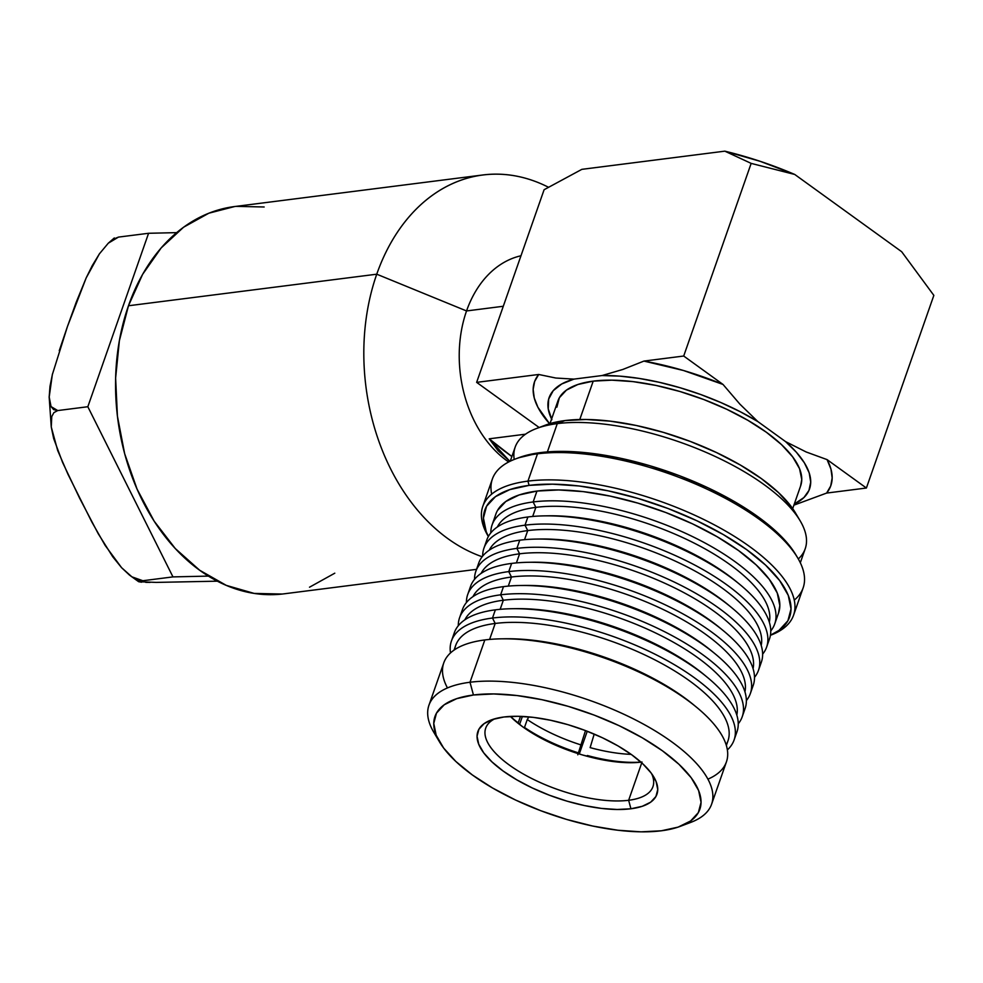 <?xml version="1.0" encoding="UTF-8"?>
<svg xmlns="http://www.w3.org/2000/svg" width="983" height="983" viewBox="0 0 983 983"><rect width="100%" height="100%" fill="white"/><g stroke="black" fill="none" stroke-linecap="round" stroke-linejoin="round"><path stroke-width="1.47" d="M466.544 310.947L503.284 306.266L466.544 310.947A110.538 80.778 -97.2 0 1 520.978 255.764A110.538 80.778 82.8 0 0 466.544 310.947L376.747 274.196L466.544 310.947A110.538 80.778 82.8 0 0 508.666 461.973A110.538 80.778 -97.2 0 1 466.544 310.947M792.691 508.604L800.666 485.823A128.576 49.543 -160.7 0 0 733.957 412.786A128.576 49.543 -160.7 0 0 593.216 381.134L579.773 419.52L593.216 381.134A128.576 49.543 -160.7 0 0 557.963 400.843L549.989 423.612M548.465 187.249A195.212 142.658 82.8 0 0 376.747 274.196A195.212 142.658 -97.2 0 1 482.837 174.974A195.212 142.658 -97.2 0 1 548.465 187.249M482.837 174.974L234.556 206.553A195.212 142.658 82.8 0 0 128.466 305.762L376.747 274.196L128.466 305.762L142.584 274.404L161.2 247.888L183.575 227.22L208.851 213.2L234.679 206.528M108.29 243.194L118.476 237.1L113.377 239.176L108.29 243.194L99.406 253.847L86.197 277.87L67.471 326.454L76.244 302.186L86.197 277.87L92.218 265.693L99.406 253.847L108.29 243.194L114.323 237.96M118.476 237.1L148.58 233.278L176.645 232.639L148.58 233.278L118.476 237.1M800.137 520.781L795.394 512.782A145.828 56.178 -160.7 0 0 564.93 420.577L557.287 423.624A153.667 59.201 19.3 0 1 800.137 520.781A153.667 59.201 19.3 0 1 798.307 558.958M800.309 562.755L805.212 548.747A153.667 59.201 -160.7 0 0 725.491 461.457A153.667 59.201 -160.7 0 0 557.287 423.624L547.384 451.897L557.287 423.624A153.667 59.201 -160.7 0 0 515.153 447.167L510.251 461.187M797.705 557.914L795.8 554.719A161.507 62.224 -160.7 0 0 540.564 452.598L537.504 453.814A164.64 63.428 19.3 0 1 797.705 557.914A164.64 63.428 19.3 0 1 794.264 600.097M527.945 481.129A164.64 63.428 19.3 0 1 708.153 521.666A164.64 63.428 19.3 0 1 793.576 615.186A164.64 63.428 19.3 0 1 770.414 635.301L770.635 635.215A164.64 63.428 -160.7 0 0 736.525 537.701A164.64 63.428 -160.7 0 0 527.945 481.129L529.087 485.381A161.507 62.224 19.3 0 1 731.205 539.311A161.507 62.224 19.3 0 1 770.439 635.19L779.003 630.373L787.911 620.74L791.032 608.919L788.255 595.354L779.654 580.56L765.597 565.114L746.601 549.595L723.402 534.629L696.886 520.757L668.084 508.53L638.09 498.43L608.072 490.812L579.171 485.995L552.495 484.164L529.087 485.381L527.945 481.129A164.64 63.428 -160.7 0 0 488.244 536.325L488.354 536.521A164.64 63.428 19.3 0 1 482.8 506.356A164.64 63.428 19.3 0 1 527.945 481.129L537.504 453.814L527.945 481.129M793.576 615.186L803.136 587.883A164.64 63.428 -160.7 0 0 717.725 494.351A164.64 63.428 -160.7 0 0 537.504 453.814A164.64 63.428 -160.7 0 0 492.36 479.053L482.8 506.356M533.142 501.957A149.748 57.69 19.3 0 1 697.058 538.831A149.748 57.69 19.3 0 1 774.739 623.898A149.748 57.69 19.3 0 1 770.758 630.939A149.748 57.69 -160.7 0 0 705.72 543.366A149.748 57.69 -160.7 0 0 533.142 501.957L535.858 507.375A144.255 55.576 19.3 0 1 690.73 541.387A144.255 55.576 19.3 0 1 769.333 622.214A144.255 55.576 -160.7 0 0 690.73 541.387A144.255 55.576 -160.7 0 0 535.858 507.375L532.675 516.468L535.858 507.375A144.255 55.576 -160.7 0 0 497.361 526.974A144.255 55.576 19.3 0 1 535.858 507.375L533.142 501.957A149.748 57.69 -160.7 0 0 490.812 532.897A149.748 57.69 19.3 0 1 492.09 524.91A149.748 57.69 19.3 0 1 533.142 501.957L536.964 491.07L533.142 501.957M774.739 623.898L778.561 612.999A149.748 57.69 -160.7 0 0 700.867 527.932A149.748 57.69 -160.7 0 0 536.964 491.07A149.748 57.69 -160.7 0 0 495.899 514.011L492.09 524.91M766.617 647.109A149.748 57.69 19.3 0 1 762.636 654.15A149.748 57.69 -160.7 0 0 697.598 566.589A149.748 57.69 -160.7 0 0 525.02 525.18L527.883 516.984L525.02 525.18A149.748 57.69 19.3 0 1 688.923 562.043A149.748 57.69 19.3 0 1 766.617 647.109L769.48 638.913A149.748 57.69 -160.7 0 0 691.799 553.847A149.748 57.69 -160.7 0 0 527.883 516.984A149.748 57.69 19.3 0 1 544.336 515.866A149.748 57.69 19.3 0 1 739.56 584.234L736.439 581.666A144.255 55.576 -160.7 0 0 548.367 515.805A144.255 55.576 -160.7 0 0 546.388 515.842A144.255 55.576 19.3 0 1 737.963 582.931M739.56 584.234A149.748 57.69 19.3 0 1 767.649 642.87M525.02 525.18L527.724 530.587A144.255 55.576 19.3 0 1 682.595 564.598A144.255 55.576 19.3 0 1 761.198 645.438A144.255 55.576 -160.7 0 0 682.595 564.598A144.255 55.576 -160.7 0 0 527.724 530.587L524.541 539.679L527.724 530.587A144.255 55.576 -160.7 0 0 489.239 550.185A144.255 55.576 19.3 0 1 527.724 530.587L525.02 525.18A149.748 57.69 -160.7 0 0 482.678 556.108A149.748 57.69 19.3 0 1 483.955 548.133A149.748 57.69 19.3 0 1 525.02 525.18M758.483 670.332A149.748 57.69 19.3 0 1 754.502 677.361A149.748 57.69 -160.7 0 0 689.464 589.8A149.748 57.69 -160.7 0 0 516.886 548.391L519.749 540.195L516.886 548.391A149.748 57.69 19.3 0 1 680.789 585.266A149.748 57.69 19.3 0 1 758.483 670.332L761.358 662.137A149.748 57.69 -160.7 0 0 683.664 577.07A149.748 57.69 -160.7 0 0 519.749 540.195A149.748 57.69 19.3 0 1 536.202 539.077A149.748 57.69 19.3 0 1 731.426 607.445L728.305 604.877A144.255 55.576 -160.7 0 0 540.245 539.016A144.255 55.576 -160.7 0 0 538.254 539.065A144.255 55.576 19.3 0 1 729.841 606.155M731.426 607.445A149.748 57.69 19.3 0 1 759.515 666.093M510.349 716.423A88.593 34.135 -160.7 0 0 640.99 762.169M628.641 800.285A88.593 34.135 19.3 0 1 531.668 778.475A88.593 34.135 19.3 0 1 485.713 728.145A88.593 34.135 19.3 0 1 494.842 718.77A88.593 34.135 -160.7 0 0 518.938 771.409A88.593 34.135 -160.7 0 0 628.641 800.285L630.926 808.776A94.86 36.543 19.3 0 1 510.742 776.189A94.86 36.543 19.3 0 1 491.095 719.998A94.86 36.543 19.3 0 1 503.886 717L492.569 719.47L484.14 723.611L478.905 729.263L477.062 736.218L478.709 744.18L483.747 752.867L492.016 761.948L503.173 771.053L516.8 779.851L532.368 787.997L549.288 795.173L566.896 801.12L584.541 805.581L601.51 808.419L617.177 809.488L630.926 808.776L642.243 806.306L650.685 802.165L655.919 796.513L657.75 789.558L656.116 781.596L651.065 772.908L642.808 763.828L631.651 754.723L618.024 745.925L602.456 737.778L585.536 730.602L567.916 724.655L550.283 720.195L533.302 717.357L517.636 716.288L503.886 717A94.86 36.543 19.3 0 1 653.806 776.975A94.86 36.543 19.3 0 1 630.926 808.776L628.641 800.285A88.593 34.135 -160.7 0 0 651.643 773.682A88.593 34.135 19.3 0 1 652.933 786.707A88.593 34.135 19.3 0 1 628.641 800.285L641.752 762.857L628.641 800.285M680.297 826.334L690.742 822.402A149.748 57.69 -160.7 0 0 659.716 733.711A149.748 57.69 -160.7 0 0 470.009 682.251L473.437 694.993A140.336 54.065 19.3 0 1 651.225 743.222A140.336 54.065 19.3 0 1 680.297 826.334A140.336 54.065 19.3 0 1 661.375 830.782A140.336 54.065 19.3 0 1 439.598 742.042A140.336 54.065 19.3 0 1 473.437 694.993L470.009 682.251A149.748 57.69 19.3 0 1 633.912 719.114A149.748 57.69 19.3 0 1 711.606 804.192A149.748 57.69 19.3 0 1 685.151 824.233M711.606 804.192L726.425 761.886A149.748 57.69 -160.7 0 0 648.731 676.808A149.748 57.69 -160.7 0 0 484.828 639.945L470.009 682.251L484.828 639.945A149.748 57.69 19.3 0 1 501.269 638.827A149.748 57.69 19.3 0 1 696.492 707.195A149.748 57.69 19.3 0 1 707.907 779.15M696.492 707.195L693.384 704.627A144.255 55.576 -160.7 0 0 505.311 638.766A144.255 55.576 -160.7 0 0 503.321 638.803A144.255 55.576 19.3 0 1 694.907 705.905M726.351 745.458L727.948 740.924A144.255 55.576 -160.7 0 0 653.105 658.966A144.255 55.576 -160.7 0 0 495.199 623.455L489.608 639.429L495.199 623.455A144.255 55.576 19.3 0 1 657.75 661.362A144.255 55.576 19.3 0 1 726.154 744.782M492.495 618.037L495.199 623.455L492.495 618.037A149.748 57.69 19.3 0 1 656.398 654.911A149.748 57.69 19.3 0 1 734.092 739.978A149.748 57.69 19.3 0 1 727.371 749.918A149.748 57.69 -160.7 0 0 668.981 661.596A149.748 57.69 -160.7 0 0 492.495 618.037L495.358 609.841L492.495 618.037A149.748 57.69 -160.7 0 0 450.497 652.958A149.748 57.69 19.3 0 1 451.443 640.99A149.748 57.69 19.3 0 1 492.495 618.037M734.092 739.978L736.967 731.782A149.748 57.69 -160.7 0 0 659.274 646.716A149.748 57.69 -160.7 0 0 495.358 609.841A149.748 57.69 19.3 0 1 511.811 608.723A149.748 57.69 19.3 0 1 707.035 677.09A149.748 57.69 19.3 0 1 735.124 735.739M707.035 677.09L703.926 674.522A144.255 55.576 -160.7 0 0 515.854 608.661A144.255 55.576 -160.7 0 0 513.863 608.71A144.255 55.576 19.3 0 1 705.45 675.8M503.333 600.232L500.15 609.325L503.333 600.232A144.255 55.576 19.3 0 1 658.205 634.244A144.255 55.576 19.3 0 1 736.808 715.083A144.255 55.576 -160.7 0 0 658.205 634.244A144.255 55.576 -160.7 0 0 503.333 600.232L500.63 594.826L503.333 600.232A144.255 55.576 -160.7 0 0 464.848 619.843A144.255 55.576 19.3 0 1 503.333 600.232M738.245 723.795A149.748 57.69 -160.7 0 0 673.208 636.234A149.748 57.69 -160.7 0 0 500.63 594.826A149.748 57.69 19.3 0 1 664.533 631.688A149.748 57.69 19.3 0 1 742.226 716.754A149.748 57.69 19.3 0 1 738.245 723.795M742.226 716.754L745.089 708.559A149.748 57.69 -160.7 0 0 667.408 623.492A149.748 57.69 -160.7 0 0 503.493 586.63L500.63 594.826L503.493 586.63A149.748 57.69 19.3 0 1 519.946 585.512A149.748 57.69 19.3 0 1 715.169 653.879A149.748 57.69 19.3 0 1 743.259 712.515M715.169 653.879L712.048 651.311A144.255 55.576 -160.7 0 0 523.976 585.45A144.255 55.576 -160.7 0 0 521.998 585.487A144.255 55.576 19.3 0 1 713.572 652.589M511.467 577.021L508.285 586.114L511.467 577.021A144.255 55.576 19.3 0 1 666.339 611.033A144.255 55.576 19.3 0 1 744.942 691.86A144.255 55.576 -160.7 0 0 666.339 611.033A144.255 55.576 -160.7 0 0 511.467 577.021L508.752 571.602L511.467 577.021A144.255 55.576 -160.7 0 0 472.97 596.62A144.255 55.576 19.3 0 1 511.467 577.021M746.367 700.584A149.748 57.69 -160.7 0 0 681.33 613.011A149.748 57.69 -160.7 0 0 508.752 571.602A149.748 57.69 19.3 0 1 672.667 608.477A149.748 57.69 19.3 0 1 750.348 693.543A149.748 57.69 19.3 0 1 746.367 700.584M750.348 693.543L753.224 685.348A149.748 57.69 -160.7 0 0 675.53 600.281A149.748 57.69 -160.7 0 0 511.627 563.419L508.752 571.602L511.627 563.419A149.748 57.69 19.3 0 1 528.068 562.301A149.748 57.69 19.3 0 1 723.291 630.668A149.748 57.69 19.3 0 1 751.381 689.304M723.291 630.668L720.183 628.1A144.255 55.576 -160.7 0 0 532.11 562.239A144.255 55.576 -160.7 0 0 530.12 562.276A144.255 55.576 19.3 0 1 721.706 629.366M519.589 553.81L516.407 562.89L519.589 553.81A144.255 55.576 19.3 0 1 674.461 587.809A144.255 55.576 19.3 0 1 753.076 668.649A144.255 55.576 -160.7 0 0 674.461 587.809A144.255 55.576 -160.7 0 0 519.589 553.81L516.886 548.391L519.589 553.81A144.255 55.576 -160.7 0 0 481.105 573.408A144.255 55.576 19.3 0 1 519.589 553.81M581.174 744.979A91.726 35.339 19.3 0 1 527.257 719.544L528.903 716.89L527.257 719.544A91.726 35.339 -160.7 0 0 581.174 744.979L578.409 752.867A91.726 35.339 19.3 0 1 524.492 727.445L527.257 719.544L524.492 727.445A91.726 35.339 19.3 0 0 578.409 752.867L585.499 730.59M518.201 722.886A91.726 35.339 19.3 0 1 510.521 716.41A91.726 35.339 19.3 0 0 518.201 722.886L520.486 716.349L518.201 722.886M590.132 747.621A91.726 35.339 -160.7 0 0 631.16 754.366A91.726 35.339 19.3 0 1 590.132 747.621L594.199 734.08M640.855 762.058A91.726 35.339 19.3 0 1 587.367 755.509L587.121 756.271L587.367 755.509A91.726 35.339 19.3 0 0 640.855 762.058M578.151 753.642L577.783 754.809M519.565 724.471L522.391 716.435L519.565 724.471M587.232 731.254L579.27 753.986L587.232 731.254M516.886 548.391A149.748 57.69 -160.7 0 0 474.543 579.331A149.748 57.69 19.3 0 1 475.833 571.344A149.748 57.69 19.3 0 1 516.886 548.391M469.53 590.599A149.748 57.69 19.3 0 1 511.627 563.419A149.748 57.69 -160.7 0 0 470.562 586.36L467.699 594.555A149.748 57.69 19.3 0 1 508.752 571.602A149.748 57.69 -160.7 0 0 466.421 602.542A149.748 57.69 19.3 0 1 467.699 594.555M461.408 613.822A149.748 57.69 19.3 0 1 503.493 586.63A149.748 57.69 -160.7 0 0 462.44 609.583L459.565 617.779A149.748 57.69 19.3 0 1 500.63 594.826A149.748 57.69 -160.7 0 0 458.287 625.753A149.748 57.69 19.3 0 1 459.565 617.779M453.274 637.033A149.748 57.69 19.3 0 1 495.358 609.841A149.748 57.69 -160.7 0 0 454.306 632.794L451.443 640.99M454.65 649.702A144.255 55.576 19.3 0 1 495.199 623.455A144.255 55.576 -160.7 0 0 455.645 645.561L454.06 650.107M447.462 687.94A149.748 57.69 19.3 0 1 484.828 639.945A149.748 57.69 -160.7 0 0 443.763 662.898L428.957 705.204A149.748 57.69 19.3 0 1 470.009 682.251A149.748 57.69 -160.7 0 0 433.896 732.458L439.598 742.042M437.116 737.385A149.748 57.69 19.3 0 1 428.957 705.204M473.437 694.993L493.785 693.949L516.96 695.534L542.075 699.724L568.162 706.335L594.224 715.12L619.253 725.737L642.28 737.791L662.444 750.803L678.946 764.283L691.172 777.7L698.63 790.553L701.051 802.349L698.335 812.622L690.594 820.989L678.11 827.121L661.375 830.782L641.039 831.839L617.865 830.242L592.749 826.052L566.663 819.441L540.601 810.656L515.571 800.039L492.532 787.985L472.381 774.973L455.866 761.493L443.652 748.075L436.182 735.223L433.761 723.427L436.477 713.154L444.218 704.786L456.702 698.655L473.437 694.993M642.034 762.046L629.194 762.71L614.559 761.702L598.708 759.06L582.243 754.895L565.79 749.341L549.989 742.644L535.44 735.038L522.723 726.818L512.303 718.315M477.664 567.388A149.748 57.69 19.3 0 1 519.749 540.195A149.748 57.69 -160.7 0 0 478.696 563.148L475.833 571.344M485.799 544.177A149.748 57.69 19.3 0 1 527.883 516.984A149.748 57.69 -160.7 0 0 486.831 539.937L483.955 548.133M488.404 536.423L486.216 531.668L483.427 518.09L486.548 506.27L495.469 496.648L509.833 489.595L529.087 485.381A161.507 62.224 19.3 0 0 488.404 536.423M778.475 613.232L779.838 605.614L777.258 593.032L769.284 579.319L756.246 564.992L738.638 550.615L717.123 536.73L692.548 523.865L665.835 512.536L638.028 503.161L610.197 496.108L583.398 491.647L558.676 489.939L536.964 491.07L519.11 494.977L505.79 501.514L497.521 510.435M491.684 494.142A164.64 63.428 19.3 0 1 515.313 459.024A164.64 63.428 19.3 0 1 537.504 453.814L540.564 452.598A161.507 62.224 -160.7 0 0 518.791 457.709L515.313 459.024M796.021 555.088L791.143 547.789L777.074 532.331L758.077 516.825L734.879 501.846L708.362 487.986L679.56 475.76L649.579 465.647L619.548 458.041L590.648 453.224L563.984 451.394L540.564 452.598L518.569 457.795M514.195 459.454A153.667 59.201 19.3 0 1 536.571 428.477A153.667 59.201 19.3 0 1 557.287 423.624L564.93 420.577A145.828 56.178 -160.7 0 0 545.27 425.197L536.571 428.477M795.579 513.114L791.18 506.528L778.475 492.581L761.321 478.574L740.383 465.045L716.447 452.536L690.435 441.49L663.353 432.36L636.247 425.492L610.16 421.142L586.077 419.483L564.93 420.577L545.074 425.27M87.831 406.729L148.58 233.278L87.831 406.729L57.739 410.562L87.831 406.729L172.959 576.898L87.831 406.729M208.421 576.099L172.959 576.898L142.854 580.732L172.959 576.898L208.421 576.099M59.263 350.673L67.471 326.454L52.32 374.658L49.162 397.292L51.042 406.593L53.672 409.628L57.739 410.562L53.893 412.614L51.767 416.534L51.263 427.003L57.678 450.472L68.024 474.396L91.812 521.961L105.144 545.418L121.597 567.695L131.894 576.837L137.509 579.823L142.854 580.732L138.64 581.703L156.199 582.403L217.366 581.174L156.199 582.403M150.055 582.403L145.73 582.354M141.626 582.206L138.64 581.703L142.854 580.732L131.894 576.837L129.449 575.055L121.597 567.695L112.787 556.833L98.263 533.769L79.635 498.209L62.593 462.452L53.672 438.553L51.263 427.003L51.767 416.534L53.893 412.614L57.739 410.562L51.042 406.593L49.15 396.776L51.263 427.003M129.449 575.055L138.64 581.703M49.162 397.292L49.998 386.258L52.492 373.933M236.067 206.369L264.169 206.983M334.798 573.187L309.51 587.207M282.305 594.039L254.204 593.425L226.287 585.376L199.647 570.226L175.281 548.539L154.147 521.137L137.055 489.104L124.644 453.642L117.419 416.141L115.625 378.013L119.361 340.745L128.466 305.762A195.212 142.658 82.8 0 0 145.521 506.503A195.212 142.658 82.8 0 0 283.804 593.855L476.522 569.354M482.174 556.747A195.212 142.658 -97.2 0 1 376.747 274.196A195.212 142.658 82.8 0 0 482.174 556.747M498.123 450.73L489.202 438.811A254.019 97.87 -160.7 0 0 511.885 456.53L489.202 438.811L525.512 434.191L489.202 438.811L508.985 460.437L498.123 450.73M510.128 461.248L508.985 460.437L510.128 461.248M551.586 419.041A137.989 53.168 19.3 0 1 573.925 379.119L602.014 375.555L622.817 369.461L643.939 361.08L683.701 356.03L751.159 163.387L724.815 151.161L760.129 161.31L794.743 174.458A172.48 66.451 -160.7 0 0 724.815 151.161L751.159 163.387L794.743 174.458L901.681 251.722L794.743 174.458L751.159 163.387L683.701 356.03L723.009 384.439L739.867 404.124L757.807 421.547L785.589 441.625L806.158 451.971L827.072 459.614L866.392 488.023L933.85 295.379L901.681 251.722L933.85 295.379L866.392 488.023L826.629 493.073L793.895 505.164L826.629 493.073L830.721 485.971L832.171 477.922L830.954 469.088L827.072 459.614L866.392 488.023L826.629 493.073A156.997 60.491 -160.7 0 0 827.072 459.614L806.158 451.971L785.589 441.625A137.989 53.168 19.3 0 1 794.289 504.033L803.934 497.545L808.96 490.431L810.717 482.137L809.193 472.86L804.389 462.846L796.463 452.352L785.589 441.625L757.807 421.547L739.867 404.124L723.009 384.439L683.504 370.505L643.939 361.08L683.701 356.03L723.009 384.439A156.997 60.491 -160.7 0 0 643.939 361.08L622.817 369.461L602.014 375.555A137.989 53.168 19.3 0 1 757.807 421.547L740.174 411.68L721.006 402.612L700.805 394.552L680.052 387.732L659.286 382.301L639.024 378.394L619.769 376.133L602.014 375.555L573.925 379.119L561.723 383.972L553.208 390.693L548.674 399.073L548.231 408.83L551.905 419.68M556.87 407.183L559.352 397.759L566.454 390.104L577.893 384.488L593.216 381.134L611.856 380.163L633.089 381.625L656.103 385.459L680.003 391.517L703.877 399.565L726.806 409.297L747.916 420.343L766.384 432.262L781.51 444.611L792.703 456.911L799.548 468.682L801.759 479.483L800.592 486.032M538.696 374.474A156.997 60.491 -160.7 0 0 549.583 423.734L537.922 407.294L534.26 398.017L533.155 389.354L534.641 381.453L538.696 374.474L555.788 378.025L538.696 374.474L476.644 382.362L544.103 189.719L476.644 382.362L538.696 374.474M573.925 379.119L555.788 378.025L573.925 379.119M539.139 427.507L476.644 382.362L539.139 427.507M581.862 169.346L544.103 189.719L581.862 169.346L724.815 151.161L581.862 169.346M544.336 515.866L548.367 515.805M536.202 539.077L540.245 539.016M501.269 638.827L505.311 638.766M511.811 608.723L515.854 608.661M519.946 585.512L523.976 585.45M528.068 562.301L532.11 562.239"/></g></svg>
